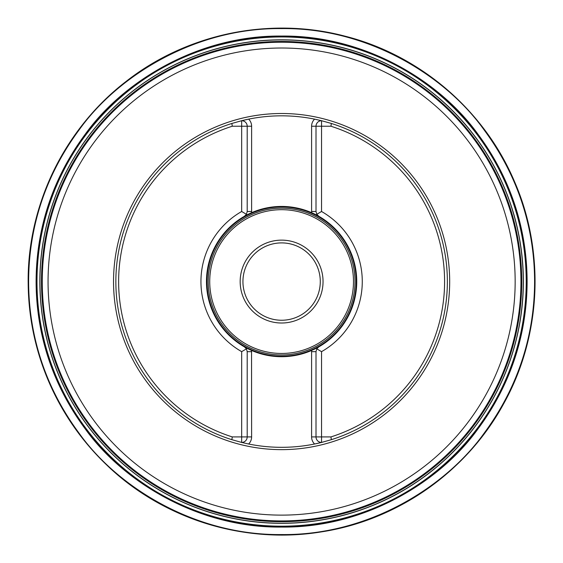 <?xml version="1.0" encoding="UTF-8"?>
<svg xmlns="http://www.w3.org/2000/svg" width="563" height="563" viewBox="0 0 563 563"><rect width="100%" height="100%" fill="white"/><g stroke="black" fill="none" stroke-linecap="round" stroke-linejoin="round"><path stroke-width="0.84" d="M39.853 281.57A241.759 241.759 0 0 1 402.489 72.205A241.759 241.759 0 0 1 402.489 490.943A241.759 241.759 0 0 1 39.853 281.57M41.493 281.57A240.119 240.119 0 0 1 401.665 73.626A240.119 240.119 0 0 1 401.665 489.521A240.119 240.119 0 0 1 41.493 281.57M330.938 436.916L321.543 436.916L321.543 351.657A80.657 80.657 0 0 0 321.536 211.491L321.543 126.232L330.938 126.232A162.988 162.988 0 0 1 330.938 436.916L331.368 439.675A165.747 165.747 0 0 0 331.368 123.466L321.543 120.707A165.747 165.747 0 0 0 321.466 120.686A165.747 165.747 0 0 1 321.543 120.707A5.524 5.524 0 0 0 316.012 126.232L316.012 211.484L316.786 214.306A5.524 5.524 0 0 0 318.806 216.283L316.786 214.306A5.524 5.524 0 0 0 318.806 216.283A75.139 75.139 0 0 1 318.806 346.857L311.592 350.467A75.139 75.139 0 0 1 251.619 350.467L244.412 346.857L246.432 348.842A5.524 5.524 0 0 0 244.412 346.857A75.139 75.139 0 0 1 206.466 281.57A75.139 75.139 0 0 0 251.548 350.439L251.619 436.916A9.944 9.944 0 0 1 248.642 444.01L241.675 442.441A165.747 165.747 0 0 0 241.752 442.462A165.747 165.747 0 0 1 241.675 442.441A5.524 5.524 0 0 0 247.199 436.916L247.199 351.664L246.432 348.842A5.524 5.524 0 0 0 244.412 346.857M316.786 214.306L321.536 211.491A80.657 80.657 0 0 1 321.543 351.657L316.786 348.842L318.806 346.857A5.524 5.524 0 0 0 316.786 348.842L316.012 351.664L316.012 436.916A5.524 5.524 0 0 0 321.543 442.441L331.368 439.675M251.619 436.916L232.28 436.916A162.988 162.988 0 0 1 232.28 126.232L241.675 126.232L241.675 211.491A80.657 80.657 0 0 0 241.682 351.657L241.675 442.441L231.85 439.675A165.747 165.747 0 0 1 231.85 123.466L232.28 126.232M246.432 348.842L241.682 351.657A80.657 80.657 0 0 1 241.675 211.491L246.432 214.306L244.412 216.283A75.139 75.139 0 0 0 206.466 281.57A75.139 75.139 0 0 1 251.548 212.708L251.619 212.673A75.139 75.139 0 0 1 311.592 212.673L318.806 216.283M232.28 436.916L231.85 439.675M330.938 126.232L331.368 123.466M246.432 214.306A5.524 5.524 0 0 1 244.412 216.283A5.524 5.524 0 0 0 246.432 214.306L247.199 211.484L247.199 126.232A5.524 5.524 0 0 0 241.675 120.707L248.642 119.138A165.747 165.747 0 0 0 241.675 120.707L231.85 123.466M248.642 119.138A9.944 9.944 0 0 1 251.619 126.232L241.675 126.232L241.675 120.707A165.747 165.747 0 0 1 314.569 119.138L321.543 120.707L321.543 126.232L311.592 126.232A9.944 9.944 0 0 1 314.569 119.138A165.747 165.747 0 0 1 314.942 119.208A165.747 165.747 0 0 0 314.569 119.138M314.569 444.01A165.747 165.747 0 0 0 321.135 442.539A165.747 165.747 0 0 1 314.569 444.01A9.944 9.944 0 0 1 311.592 436.916L321.543 436.916L321.543 442.441A165.747 165.747 0 0 1 321.466 442.462A165.747 165.747 0 0 0 321.543 442.441L314.569 444.01A165.747 165.747 0 0 1 248.642 444.01A165.747 165.747 0 0 1 248.276 443.94A165.747 165.747 0 0 0 248.642 444.01M42.253 281.57A239.352 239.352 0 0 1 281.606 42.218A239.352 239.352 0 0 1 520.965 281.57A239.352 239.352 0 0 1 281.606 520.923A239.352 239.352 0 0 1 42.253 281.57A239.352 239.352 0 0 0 401.285 488.86A239.352 239.352 0 0 0 401.285 74.288A239.352 239.352 0 0 0 42.253 281.57A239.352 239.352 0 0 0 401.285 488.86A239.352 239.352 0 0 0 401.285 74.288A239.352 239.352 0 0 0 42.253 281.57A239.352 239.352 0 0 1 281.606 42.218A239.352 239.352 0 0 1 520.965 281.57A239.352 239.352 0 0 1 281.606 520.923A239.352 239.352 0 0 1 42.253 281.57M311.592 212.673L311.592 211.484L311.67 212.708A75.139 75.139 0 0 1 313.612 349.56M244.412 216.283L251.548 212.708L251.619 211.484L251.619 212.673M311.67 350.439L311.592 351.664L311.592 350.467M207.001 281.57A74.605 74.605 0 0 0 318.911 346.182A74.605 74.605 0 0 0 318.911 216.966A74.605 74.605 0 0 0 207.001 281.57M240.169 281.57A41.437 41.437 0 0 1 302.324 245.686A41.437 41.437 0 0 1 302.324 317.462A41.437 41.437 0 0 1 240.169 281.57M242.934 281.57A38.678 38.678 0 0 0 300.945 315.069A38.678 38.678 0 0 0 300.945 248.079A38.678 38.678 0 0 0 242.934 281.57M28.171 281.57A253.434 253.434 0 0 1 408.33 62.092A253.434 253.434 0 0 1 408.33 501.056A253.434 253.434 0 0 1 28.171 281.57A253.427 253.427 0 0 1 408.323 62.099A253.427 253.427 0 0 1 408.323 501.049A253.427 253.427 0 0 1 28.178 281.57M28.368 281.57A253.244 253.244 0 0 1 281.606 28.333A253.244 253.244 0 0 1 534.85 281.57A253.244 253.244 0 0 1 281.606 534.815A253.244 253.244 0 0 1 28.368 281.57M534.597 281.57C534.512 323.085 524.568 378.61 483.997 433.369C445.178 487.699 367.491 535.568 281.606 534.561C195.727 535.568 118.04 487.699 79.214 433.369C38.643 378.61 28.706 323.085 28.622 281.57C28.706 240.063 38.643 184.537 79.214 129.779C118.04 75.449 195.727 27.58 281.606 28.586C367.491 27.58 445.178 75.449 483.997 129.779C524.568 184.537 534.512 240.063 534.597 281.57M527.109 281.57C527.024 321.853 517.383 375.739 478.008 428.872C440.336 481.597 364.951 528.052 281.606 527.074C198.267 528.052 122.882 481.597 85.203 428.872C45.835 375.739 36.194 321.853 36.102 281.57C36.194 241.295 45.835 187.409 85.203 134.268C122.882 81.551 198.267 35.096 281.606 36.067C364.951 35.096 440.336 81.551 478.008 134.268C517.383 187.409 527.024 241.295 527.109 281.57M36.335 281.57A245.278 245.278 0 0 0 281.606 526.848A245.278 245.278 0 0 0 526.884 281.57A245.278 245.278 0 0 0 281.606 36.299A245.278 245.278 0 0 0 36.335 281.57M36.799 281.57A244.806 244.806 0 0 0 404.009 493.582A244.806 244.806 0 0 0 404.009 69.566A244.806 244.806 0 0 0 36.799 281.57M36.989 281.57A244.616 244.616 0 0 1 403.917 69.728A244.616 244.616 0 0 1 403.917 493.42A244.616 244.616 0 0 1 36.989 281.57M39.952 281.57A241.654 241.654 0 0 1 402.432 72.296A241.654 241.654 0 0 1 402.432 490.852A241.654 241.654 0 0 1 39.952 281.57M41.662 281.57A239.944 239.944 0 0 1 401.581 73.774A239.944 239.944 0 0 1 401.581 489.374A239.944 239.944 0 0 1 41.662 281.57M113.536 281.57A168.07 168.07 0 0 1 365.64 136.021A168.07 168.07 0 0 1 365.64 427.127A168.07 168.07 0 0 1 113.536 281.57M48.059 281.57A233.554 233.554 0 0 0 281.606 515.124A233.554 233.554 0 0 0 515.159 281.57A233.554 233.554 0 0 0 281.606 48.017A233.554 233.554 0 0 0 48.059 281.57M251.619 126.232L251.619 211.484L247.199 211.484M316.012 211.484L311.592 211.484L311.592 126.232M311.592 436.916L311.592 351.664L316.012 351.664M251.619 350.467L251.619 351.664L247.199 351.664M208.219 281.57A73.387 73.387 0 0 1 318.306 218.015A73.387 73.387 0 0 1 318.306 345.133A73.387 73.387 0 0 1 208.219 281.57M209.725 281.57A71.881 71.881 0 0 0 317.546 343.824A71.881 71.881 0 0 0 317.546 219.324A71.881 71.881 0 0 0 209.725 281.57M316.786 348.842A5.524 5.524 0 0 1 318.806 346.857M28.15 281.57C27.671 204.411 64.998 128.223 126.26 81.304C186.944 33.632 270.022 16.426 344.64 36.074C419.498 54.808 484.011 109.905 514.223 180.913C545.301 251.541 541.31 336.287 503.716 403.678C466.959 471.527 397.548 520.311 321.255 531.908C245.116 544.449 164.03 519.508 108.103 466.34C55.997 415.768 29.346 354.176 28.15 281.57"/></g></svg>
